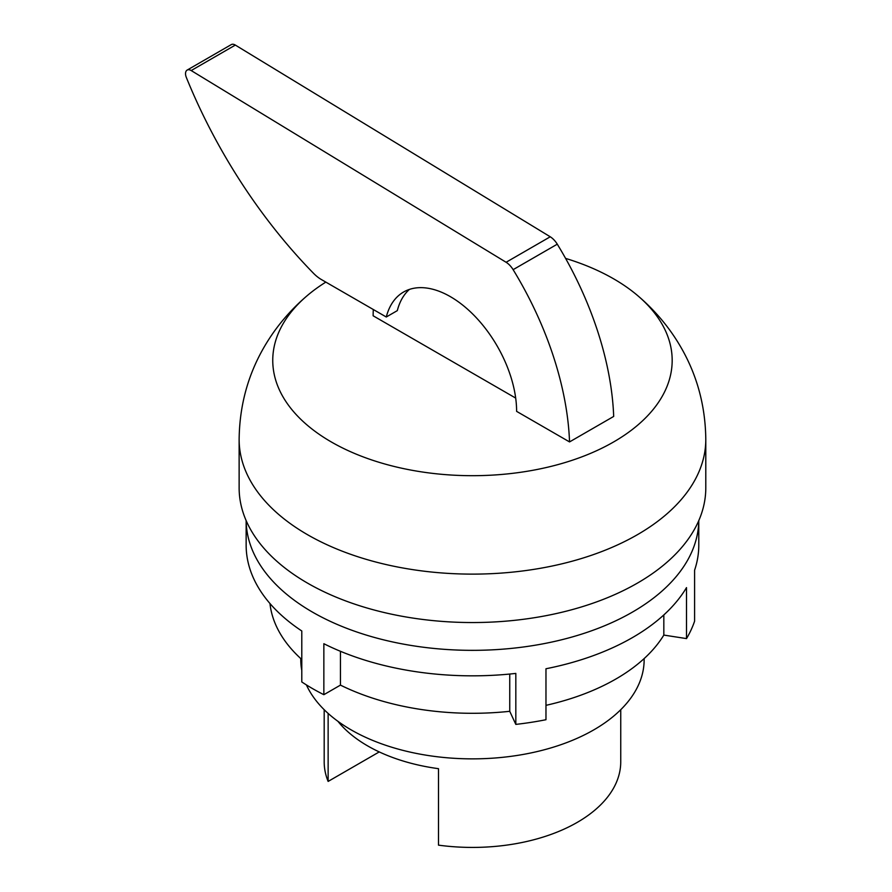 <?xml version="1.0" encoding="UTF-8"?>
<svg xmlns="http://www.w3.org/2000/svg" width="892" height="892" viewBox="0 0 892 892"><rect width="100%" height="100%" fill="white"/><g stroke="black" fill="none" stroke-linecap="round" stroke-linejoin="round"><path stroke-width="1.34" d="M325.836 282.106A199.719 115.302 0 0 0 306.837 295.966A199.719 115.302 0 0 0 331.244 441.919A199.719 115.302 0 0 0 613.685 441.919A199.719 115.302 0 0 0 638.092 295.966A199.719 115.302 0 0 0 613.685 278.861A199.719 115.302 0 0 0 565.584 258.39M306.837 295.966C294.918 306.146 284.325 317.585 275.048 330.274C251.555 362.765 239.58 399.137 239.134 439.399L239.134 487.824A233.336 134.714 0 0 0 383.17 612.291A233.336 134.714 0 0 0 637.457 583.089A233.336 134.714 0 0 0 705.795 487.824L705.795 439.399C705.349 399.137 693.374 362.754 669.859 330.252C660.593 317.574 650.012 306.146 638.092 295.966M306.413 684.922A171.688 99.124 0 0 0 427.625 755.424A171.688 99.124 0 0 0 593.86 729.834A171.688 99.124 0 0 0 644.147 659.745L644.147 658.575M337.89 721.282A148.273 85.61 0 0 0 438.496 768.681L438.496 845.148A148.273 85.61 0 0 0 577.314 822.346A148.273 85.61 0 0 0 620.743 761.813L620.743 709.709M191.033 70.468A7.805 4.505 60 0 1 191.189 70.557L506.098 262.27L550.241 236.781L235.332 45.079A7.805 4.505 -120 0 0 235.187 44.99A7.805 4.505 -120 0 0 231.284 44.6L187.142 70.089A7.805 4.505 60 0 1 191.033 70.468M187.142 70.089A7.805 4.505 60 0 0 186.205 77.113A364.126 210.233 60 0 0 313.114 272.896A31.22 18.018 60 0 0 321.421 279.564L386.281 317.006L397.308 310.628A93.649 54.066 60 0 1 409.417 289.409M386.281 317.006A93.649 54.066 60 0 1 403.574 292.03A93.649 54.066 60 0 1 450.393 296.668A93.649 54.066 60 0 1 516.613 411.368L569.542 441.919A246.716 142.441 60 0 0 513.123 269.663L557.277 244.185A15.61 9.009 -120 0 0 550.241 236.781M515.688 398.088L373.135 315.79A124.858 72.085 -120 0 1 373.313 309.513M569.542 441.919L613.685 416.441A246.716 142.441 -120 0 0 557.277 244.185M506.098 262.27A15.61 9.009 60 0 1 513.123 269.663M379.234 751.923L328.133 781.425L328.133 713.422M324.186 709.709L324.186 761.813A148.273 85.61 0 0 0 328.133 781.425M300.782 658.575L300.782 659.745A171.688 99.124 0 0 0 301.786 670.438M250.34 570.211L250.674 571.17M323.852 694.69A226.312 130.656 180 0 1 312.434 688.535A226.312 130.656 180 0 1 301.786 681.945L301.786 630.978A226.312 130.656 180 0 1 246.147 545.179L246.147 520.627A226.312 130.656 0 0 0 312.434 612.079A226.312 130.656 0 0 0 558.303 640.579A226.312 130.656 0 0 0 698.771 520.649L698.782 545.179A226.312 130.656 180 0 1 694.589 570.211L694.589 621.178A226.312 130.656 180 0 1 686.506 638.594L686.506 587.616A226.312 130.656 180 0 1 545.971 668.755L545.971 719.721A226.312 130.656 180 0 1 515.821 724.393L515.821 673.415A226.312 130.656 180 0 1 323.852 643.712L323.852 694.69L340.454 685.112A202.897 117.142 180 0 0 509.745 711.303L515.821 724.393M301.786 659.489A202.897 117.142 180 0 1 269.964 603.516M686.506 638.594L663.826 635.082L663.826 614.923M663.826 635.082A202.897 117.142 180 0 1 545.971 705.338M509.745 711.303L509.745 674.051M340.454 651.305L340.454 685.112M239.134 439.399A233.336 134.714 0 0 0 307.472 534.665A233.336 134.714 0 0 0 637.457 534.665A233.336 134.714 0 0 0 705.795 439.399M191.189 70.557L235.332 45.079"/></g></svg>
